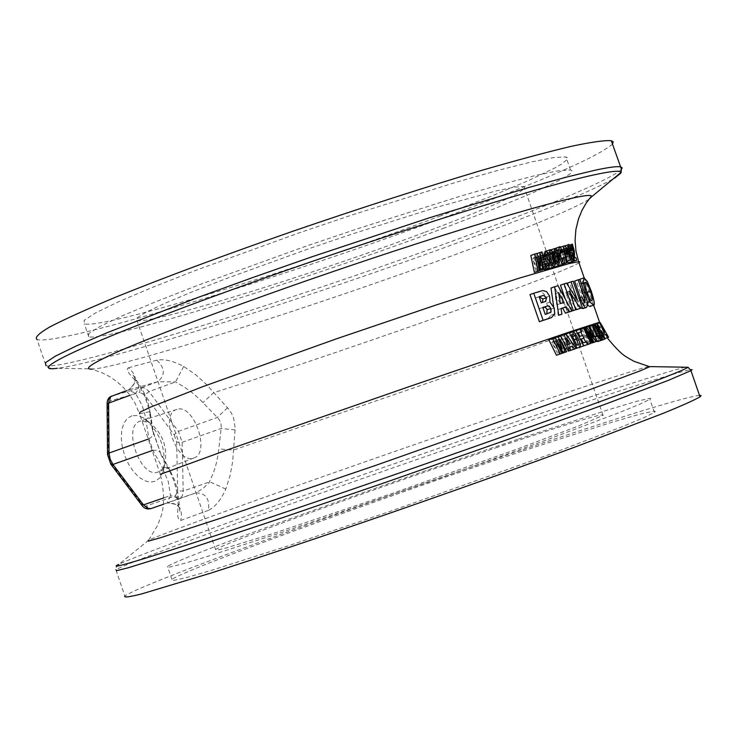 <?xml version="1.0" encoding="UTF-8"?>
<svg xmlns="http://www.w3.org/2000/svg" width="738" height="738" viewBox="0 0 738 738"><rect width="100%" height="100%" fill="white"/><g stroke="black" fill="none" stroke-linecap="round" stroke-linejoin="round"><path stroke-width="0.55" stroke-dasharray="3.69 2.77" d="M574.081 260.948L570.926 262.082L569.93 257.193L569.994 252.627M569.856 251.289L568.906 248.153L568.998 251.593M568.786 251.584L567.974 247.138L568.611 245.468L570.326 250.191L570.944 259.149L572.273 258.853L573.122 261.584M572.679 261.686L570.926 262.082M575.908 257.544L572.273 258.853M574.57 257.839L570.944 259.149M574.339 251.095L570.668 252.424M540.899 255.662L537.144 257.027L538.971 270.994M540.29 270.523L537.144 257.027M536.627 256.972L532.845 258.346L536.009 271.888M537.365 271.399L532.845 258.346M542.061 251.935L538.27 253.309L541.83 270.145M537.07 253.577L538.27 253.309M540.723 266.04L537.024 267.377L536.056 253.955M537.033 253.392L533.214 254.776L537.024 267.377M530.816 255.477L533.214 254.776M553.103 264.047L549.478 265.357L549.865 263.761L548.02 255.283L546.987 254.084L546.424 255.735L548.279 264.213L549.478 265.357L553.131 264.038M551.959 263.005L549.865 263.761M550.124 254.527L548.02 255.283M549.423 268.097L547.688 266.058L545.834 260.422L545.161 254.398L546.268 251.224M546.655 251.031L548.768 253.392L550.142 259.195L551.295 265.025L550.53 268.143M550.124 254.398L546.424 255.735M551.913 262.903L548.279 264.213M547.799 258.863L544.127 260.191L546.019 263.973L545.391 269.656M543.758 269.453L541.314 265.219L542.651 264.831L543.592 266.861L544.533 267.221L544.598 264.029M544.137 264.195L541.314 265.219M546.314 263.503L542.651 264.831M547.245 265.542L543.592 266.861M543.565 261.805L542.541 262.174L542.079 259.979L543.002 259.047M543.694 262.368L542.541 262.174M543.113 259.601L542.079 259.979M543.076 257.783L541.729 255.154L545.373 253.835M548.066 257.128L544.376 258.466L544.127 260.191M546.876 251.824L543.122 253.18L544.376 258.466M542.79 257.793L540.031 258.789L539.893 258.069L541.397 252.516L543.122 253.18M542.799 257.876L540.031 258.789M545.41 253.817L541.674 255.173L541.286 258.429M557.78 262.71L554.173 264.019L554.496 262.451L552.661 254.001L551.729 252.765L551.203 254.407L553.048 262.857L554.173 264.019L557.817 262.7M556.71 261.649L554.496 262.451M554.884 253.199L552.661 254.001M554.275 266.769L552.541 264.665L550.714 259.029L550.013 253.042L551.221 249.785M551.36 249.739L553.325 252.138L554.672 257.94L555.843 263.743L555.216 266.796M554.875 253.069L551.203 254.407M556.664 261.547L553.048 262.857M561.074 246.916L559.33 247.544L561.553 246.99L563.601 252.101L563.537 257.756L562.181 258.106L563.841 263.872L562.854 264.139L561.221 258.466M565.797 256.796L562.181 258.106M562.651 254.988L562.688 252.11L561.766 249.961L560.677 250.237L561.544 255.274L566.286 253.669L562.67 254.979M565.031 253.208L562.863 253.992M565.17 253.955L561.544 255.274M564.358 248.9L560.677 250.237M560.114 253.245L559.33 247.544M564.312 263.614L562.854 264.139M559.616 253.328L558.38 253.771L556.701 250.975L556.369 257.258L559.201 262.599L559.496 259.084L560.502 258.817L561.092 263.614L560.188 265.376M559.625 253.42L558.38 253.771M560.742 258.632L559.496 259.084M564.109 257.516L560.502 258.817M556.378 248.014L559.367 253.512M559.1 265.311L555.244 257.461L554.819 251.077L555.723 248.448M572.891 261.335L570.022 262.368L569.312 260.431L568.952 263.069M572.863 261.4L570.022 262.368M572.909 259.13L569.312 260.431M567.153 261.704L564.173 252.055L564.238 247.82L565.29 245.809L566.627 247.119L567.697 251.086L566.996 251.252L565.585 248.706L565.456 254.748L568.186 260.44L568.131 256.437L567.245 256.649L566.627 253.844L568.14 253.494L570.474 262.258M568.703 250.726L567.697 251.086M571.793 252.175L568.14 253.494M568.998 252.986L566.627 253.844M569.69 255.763L567.245 256.649M569.718 255.865L568.131 256.437M568.694 250.634L566.996 251.252M588.73 199.481C572.762 209.278 529.192 227.322 458.012 253.595C324.711 302.921 132.932 364.36 94.648 368.926L91.798 369.203L101.493 372.505L109.159 376.362L116.586 381.38L122.563 386.601L129.584 394.646L135.303 403.778L139.528 413.741L149.39 411.786L147.517 404.037L143.928 394.415L140.469 387.828L134.906 379.969C128.052 373.17 125.894 369.101 128.421 367.782C137.554 375.679 137.563 383.068 128.458 389.959L135.469 393.308L142.111 405.328L145.128 415.402L148.975 438.824L152.904 450.3L157.932 450.411L160.441 452.698L152.646 430.891L149.39 411.786L150.321 413.215L149.713 416.601L145.903 419.719M128.421 367.782L156.825 360.153C164.288 358.797 173.255 360.9 183.725 366.463L195.644 374.673L206.271 384.24L228.596 409.055L231.492 413.289L233.623 418.059L235.173 428.206L232.71 461.222L230.173 475.254L225.81 489.054C220.976 499.912 215.164 507.015 208.365 510.355C209.943 498.851 205.773 493.03 195.874 492.892L202.719 488.667L208.919 482.901L213.568 472.532L216.4 463.067L218.282 453.593L221.289 426.795L220.773 422.459L218.522 418.714L199.592 399.147L192.267 392.754L184.196 386.98L175.515 381.924L157.729 381.731L128.458 389.959L112.296 395.872L141.761 387.561L145.404 388.16L149.076 391.555L178.384 431.324L182.148 442.283L183.199 491.028L182.351 495.862L179.795 498.427L150.939 508.602L148.329 508.27L146.484 505.936L175.395 495.816L177.203 498.113L179.435 498.528L195.874 492.892L167.222 502.993L170.533 495.539L163.947 497.818M601.276 334.582L597.586 335.855L599.69 337.986L599.247 335.855L596.553 333.539L593.961 329.941L592.983 324.978M595.963 329.406L598.343 328.576L595.963 329.406L594.265 327.192L594.487 329.379L597.854 332.368L599.607 335.209L601.138 340.421M593.334 324.637L596.553 329.213M600.077 334.987L597.586 335.855M601.055 340.449L596.894 336.094M566.563 338.013L562.863 339.305L564.773 345.67L566.673 345.015L562.863 339.305M570.409 343.714L566.673 345.015M568.518 344.36L564.773 345.67M560.64 335.753L562.264 335.209L572.301 349.803M565.373 352.192L560.493 335.808M565.954 333.917L562.264 335.209M570.788 350.319L568.463 347.506L569.496 347.146L565.705 348.447L566.996 351.629M568.463 347.506L565.705 348.447M560.142 339.277L556.397 340.578L561.397 353.567M562.836 353.068L556.397 340.578M555.539 340.901L551.766 342.22L558.205 354.664M559.699 354.148L551.766 342.22M560.622 335.707L556.904 337.008L564.478 352.496M555.188 337.58L556.904 337.008M562.255 348.982L558.426 350.319L554.496 337.82M555.179 337.543L551.415 338.862L558.426 350.319M548.823 339.738L551.415 338.862M574.385 345.984L573.103 340.2L571.277 336.998L569.754 335.79L568.177 336.325L573.103 346.426L578.14 344.683L574.385 345.984M565.972 333.963L569.016 332.949L571.166 334.259L574.339 339.489L576.682 345.55L576.424 348.373M573.223 349.48L565.695 334.056M569.754 335.79L568.177 336.325M576.858 345.126L573.103 346.426M580.409 329.139L580.99 328.964L588.426 344.24M587.328 344.618L585.778 342.063M583.675 338.179L582.411 335.541M580.889 331.999L579.884 329.323M589.376 343.908L581.941 328.65L584.607 327.718L580.99 328.964M582.725 335.43L579.081 336.703L580.354 339.342L577.476 340.319L579.579 344.203L582.817 343.096L584.358 345.642M579.856 336.399L579.081 336.703M581.166 339.056L580.354 339.342M581.157 339.037L577.476 340.319M583.306 342.912L579.579 344.203M586.535 341.805L582.817 343.096M578.315 332.856L574.681 334.13L576.203 337.672M578.334 332.893L574.681 334.13M580.391 329.093L576.765 330.356L577.799 333.078M572.919 331.63L576.765 330.356M579.837 347.201L572.356 331.832M595.188 324.231L591.562 325.495L597.955 339.683L597.688 341.611M596.728 341.371L593.269 337.321L588.435 326.51L589.293 326.233L594.145 337.072L596.092 338.982L595.649 336.565L590.797 325.744L591.562 325.495M589.542 326.122L588.435 326.51M592.9 324.969L589.293 326.233M592.909 325.006L590.797 325.744M586.581 327.045L582.974 328.299L589.653 338.225L584.957 327.654L585.917 327.331L593.334 342.543M581.941 328.65L582.974 328.299M593.324 336.952L589.653 338.225M586.599 327.072L584.957 327.654M589.524 326.076L585.917 327.331M588.472 331.759L584.856 333.013L590.418 343.548M592.383 342.875L584.856 333.013M604.809 338.604L604.321 338.77L602.374 335.919L601.415 336.242L603.001 339.222L602.393 339.434L596 324.074L596.618 323.881L604.809 338.604L604.321 338.77M601.415 336.242L602.374 335.919M602.393 339.434L603.001 339.222M604.57 332.137L600.852 333.428L597.752 327.672L600.188 333.65L600.852 333.428M603.896 332.358L600.188 333.65M600.271 322.607L596.618 323.881M597.614 323.512L596 324.074M601.415 326.399L597.752 327.672M208.365 510.355L180.773 520.438C177.886 520.641 177.009 515.844 178.153 506.047L177.286 493.722L174.067 481.241L169.823 471.351L160.552 453.935M648.554 366.472C633.859 370.282 588.454 385.125 512.356 410.992C370.808 459.064 168.956 530.576 148.67 540.207L157.637 525.308L161.225 515.659C164.629 505.429 164.325 491.646 160.303 474.313L169.823 471.351L169.546 469.34L167.231 467.606L162.332 467.624L168.273 481.619L170.533 495.539C176.382 496.822 179.242 499.497 179.122 503.556L179.795 511.268C180.515 506.277 176.317 503.519 167.203 503.002C178.587 502.67 183.107 508.482 180.773 520.438M582.024 297.017L578.426 298.29L581.406 304.038L581.369 300.726L580.271 297.534M579.847 279.37L576.24 280.652L583.241 300.892L584.238 305.606L583.066 308.558M574.588 281.095L576.24 280.652M578.989 297.986L578.426 298.29M581.138 308.115L576.516 298.862M558.583 292.589L554.939 293.89L556.766 304.868L560.382 303.724L554.939 293.89M564.016 302.432L560.382 303.724M560.419 303.567L556.766 304.868M555.022 316.537L553.675 306.704M558.02 285.698L554.386 286.99L568.177 312.294M551.009 288.023L554.386 286.99M561.055 308.484L557.393 309.785L558.232 315.495M561.074 308.604L557.393 309.785M569.339 291.141L565.732 292.423L572.171 311.021M574.561 306.224L565.732 292.423M569.671 311.768L565.151 298.706M573.177 281.206L569.588 282.497L578.74 308.964M567.467 283.106L569.588 282.497M577.356 300.015L573.749 301.288L568.537 286.196M566.535 283.143L562.928 284.425L573.749 301.288M560.465 285.163L562.928 284.425M541.268 302.838L542.476 302.451M539.146 296.713L535.391 298.06L537.504 304.176M539.192 296.851L535.391 298.06M545.281 314.453L546.766 313.964M542.854 307.442L539.091 308.779L541.517 315.781M542.891 307.552L539.091 308.779M529.985 294.591L539.607 291.842L542.199 292.534L544.635 294.757L545.908 297.359L546.277 303.401L550.511 309.342L551.055 315.126L547.9 318.853M549.985 302.082L546.277 303.401M584.053 277.839L580.409 279.139L583.647 282.765L587.522 292.303C590.704 302.257 591.507 306.98 589.93 306.482M587.817 305.412L581.968 293.65L579.505 283.964L579.884 279.481M588.287 301.86L588.315 301.851C589.265 302.193 588.703 299.065 586.618 292.488C583.952 285.486 582.402 282.599 581.968 283.853L581.922 283.862C580.88 283.678 581.341 286.787 583.306 293.189C585.824 299.739 587.485 302.626 588.287 301.86L591.931 300.569M581.221 283.346L579.505 283.964M131.899 415.78L127.351 418.409L123.91 423.188L121.816 429.802L121.226 437.782L122.204 446.555L124.667 455.494L128.449 463.953L133.274 471.305L138.79 477.034L144.593 480.733L150.257 482.154L155.404 481.213L159.657 477.984L162.738 472.726C167.249 450.457 160.736 432.108 143.2 417.671L137.342 415.503L131.899 415.78M152.646 430.891L153.559 432.985L153.107 435.014L150.967 437.505L148.227 439.092M134.906 379.969L137.139 381.325C139.879 384.59 139.325 388.585 135.469 393.308L130.054 395.291M156.825 360.153C165.072 368.124 165.377 375.319 157.729 381.731L141.419 387.718L139.805 389.839L139.916 392.395L110.442 400.78L110.451 397.782L112.028 395.965M183.725 366.463L175.515 381.924L149.076 391.555L144.796 395.042L139.916 392.395M578.998 262.839C568.647 268.835 529.764 283.973 462.348 308.244C383.871 336.463 281.944 371.113 213.679 392.699L202.941 402.551M227.498 407.8L217.212 417.505L178.384 431.324L174.159 434.802L144.796 395.042M235.081 429.857L221.003 428.538L182.148 442.283L176.668 442.108L174.159 434.802M597.356 323.382L481.748 364.443L233.383 450.069L218.854 448.898M225.81 489.054L209.804 481.84L183.199 491.028L177.673 490.881L176.668 442.108M178.153 506.047L179.122 503.556L179.048 501.139L177.258 488.962L174.186 479.266L169.722 469.765M176.963 409.415L176.788 409.47C158.947 413.917 177.332 465.706 193.983 457.911C210.939 452.662 193.568 403.188 176.963 409.415M140.718 420.974L140.534 421.029C121.447 425.808 140.727 480.124 158.559 471.794L162.074 469.322L164.602 465.097C168.079 447.846 163.033 433.612 149.445 422.413L140.718 420.974M699.486 395.319C683.093 397.745 630.077 413.889 540.428 443.741C375.762 498.454 140.737 583.942 124.87 596.009L115.894 569.782C132.416 559.653 367.828 475.383 532.227 420.005C621.774 389.793 674.56 373.004 690.593 369.627M612.448 144.085C599.302 155.81 548.565 178.292 460.226 211.511C298.078 272.765 59.335 346.371 37.038 339.545L45.996 365.697C47.905 368.05 51.669 368.917 57.287 368.29C103.707 362.967 318.825 294.425 468.473 238.78C544.21 210.708 592.965 190.459 614.754 178.042M440.531 215.893C303.419 267.765 102.056 329.72 84.326 323.788L84.224 320.292L95.46 312.977L118.062 302.008L151.355 287.811L193.937 271.021L297.967 233.273L353.668 214.417L456.979 181.982L499.063 170.081L531.987 161.816L554.496 157.443L566.018 156.982L567.568 157.923L567.218 159.491L561.009 164.436L555.271 167.738L528.491 180.598L489.294 197.018L440.531 215.893M444.654 227.839C307.432 279.425 106.226 341.888 88.763 336.749L88.745 333.493L100.064 326.399L122.739 315.643L156.096 301.611L198.725 284.96L302.801 247.322L358.502 228.439L461.739 195.773L503.768 183.697L536.618 175.229L559.053 170.626L570.502 169.943L572.015 170.773L571.636 172.249L569.395 174.343L559.598 180.238L532.725 192.858L493.473 209.085L444.654 227.839M423.889 232.636C312.783 274.462 150.229 324.831 136.991 320.532L136.991 317.884L146.207 312.137L164.565 303.447L191.437 292.165L225.662 278.798L308.927 248.697L353.456 233.605L436.167 207.415L496.508 190.838L514.681 187.101L523.952 186.539C528.408 190.487 495.05 205.856 423.889 232.636M497.919 447.136C385.199 484.801 225.007 542.688 215.579 549.57L216.723 550.262L227.055 547.725L274.222 533.15L393.096 493.122L519.312 448.28L577.872 426.241L603.094 415.383C605.16 412.431 570.096 423.012 497.919 447.136M517.661 439.322C378.502 485.853 180.155 557.476 167.498 566.424L168.891 567.273L181.594 564.164L205.561 557.052L283.549 531.83L444.091 476.73L546.138 440.125L618.795 412.773L639.874 404.175L649.91 399.369L650.833 398.492L649.874 398.28L636.156 401.472L607.808 409.941L517.661 439.322M521.803 451.296C382.524 497.541 184.343 569.681 171.954 579.422L173.43 580.511L186.216 577.633L210.247 570.732L288.346 545.816L393.326 510.244L550.917 453.971L623.444 426.232L644.458 417.404L654.412 412.367L655.298 411.389L654.302 411.075L640.492 414L612.051 422.228L521.803 451.296M572.559 249.601L569.754 250.616M572.079 253.586L570.013 254.333M572.596 246.815L568.924 248.153L572.614 246.815M570.502 246.215L567.974 247.138M574.016 248.854L570.326 250.191M572.697 256.197L569.93 257.193M550.659 252.756L547.024 254.075M547.596 253.512L545.161 254.398M552.476 252.045L548.768 253.392M550.76 258.734L547.098 260.053M550.124 265.182L547.688 266.058M554.911 263.715L551.295 265.025M549.662 262.654L546.019 263.973M545.336 268.337L543.288 269.075M548.159 265.911L544.515 267.221M546.341 263.641L544.662 264.25M544.912 256.381L542.984 257.073M547.9 255.044L544.192 256.381M542.67 257.055L539.893 258.069M544.912 254.499L541.175 255.855M555.354 251.455L551.729 252.765M552.504 252.138L550.013 253.042M557.015 250.8L553.325 252.138M555.52 257.387L551.886 258.706M554.921 263.807L552.541 264.665M559.45 262.433L555.843 263.743M567.254 250.772L563.601 252.101M565.271 245.634L561.553 246.99M564.367 249.02L561.766 249.961M564.708 251.372L562.688 252.11M560.336 249.656L556.747 250.966M559.994 255.938L556.369 257.258M556.867 250.33L554.819 251.077M558.251 256.372L555.244 257.461M564.681 262.322L561.092 263.614M567.614 254.176L564.681 255.237M570.336 245.772L566.627 247.119M569.09 253.429L565.456 254.748M569.238 247.378L565.622 248.697M597.033 328.871L593.961 329.941M597.881 325.938L594.265 327.192L597.881 325.928M598.121 328.115L594.487 329.379M599.274 329.637L595.621 330.901M600.28 330.061L596.618 331.334M601.525 331.094L597.854 332.368M603.306 333.917L599.607 335.209M598.869 332.737L596.553 333.539M599.238 333.447L597.715 333.973M601.571 335.052L599.247 335.855M599.699 337.986L603.426 336.694L599.69 337.986M574.007 339.886L573.103 340.2M572.485 336.574L571.277 336.998M572.67 331.666L569.016 332.949M574.819 332.986L571.166 334.259M578.011 338.207L574.339 339.489M580.428 344.249L576.682 345.55M601.682 338.382L597.955 339.683M600.188 335.19L596.507 336.473M594.45 336.906L593.269 337.321M594.145 337.072L595.649 336.565M599.791 337.7L596.092 338.982L599.8 337.7M582.614 298.724L579.016 299.997M584.976 302.774L581.369 304.047M583.112 300.108L581.369 300.726M586.858 299.619L583.241 300.892M579.874 300.56L577.402 301.427M587.845 304.333L584.238 305.606M545.437 301.501L541.71 302.829M549.856 312.958L546.129 314.277M541.517 290.79L537.79 292.128M549.598 296.039L545.908 297.359M554.201 308.032L550.511 309.342M554.755 313.816L551.055 315.126M591.203 290.993L587.522 292.303M587.651 302.58L586.175 303.106M584.478 292.755L581.968 293.65M587.079 292.331L586.618 292.488M586.931 291.907L583.306 293.189M587.31 281.455L583.647 282.765M585.52 282.58L581.968 283.853M141.548 504.884L141.512 503.454L146.484 505.936M175.395 495.816L177.673 490.881M110.442 400.78L107.969 405.605L107.102 404.359M107.969 405.605L108.412 455.484L107.527 454.267M108.412 455.484L111.014 464.479M111.014 463.077L141.512 503.454M152.157 450.567L152.904 450.3L162.332 467.624M163.513 504.266L167.222 502.993L163.513 504.266M685.242 367.201C666.303 371.878 614.57 388.502 530.05 417.062C371.029 470.743 144.602 551.507 118.781 564.385L116.373 566.692L115.894 569.782M621.442 169.574C608.398 180.247 557.384 202.12 468.409 235.191C306.002 295.781 67.638 370.596 45.996 365.697M546.987 254.084L550.696 252.737M548.177 265.901L544.533 267.221M546.277 260.818L542.596 262.147M545.945 258.586L542.255 259.924M551.692 252.783L555.382 251.437M560.391 249.638L556.701 250.975M569.275 247.368L565.585 248.706M599.736 322.774L607.217 337.764M585.003 302.764L581.406 304.038M541.812 302.792L545.548 301.464M546.194 314.259L549.93 312.94M588.315 301.851L591.959 300.56M581.922 283.862L585.566 282.562M593.647 305.154L584.182 277.82M160.303 474.313L139.528 413.741M126.41 390.697L128.292 390.015C135.312 384.184 136.881 379.221 132.997 375.125L141.179 387.247L144.574 393.723L148.061 403.114L150.321 413.215M153.347 432.025L160.432 452.698L169.712 469.792M150.303 413.197L153.338 432.007M176.788 409.47L140.534 421.029M193.983 457.911L158.559 471.794M149.445 422.413L143.2 417.671M164.602 465.097L162.738 472.726M148.67 540.207L118.781 564.385M94.648 368.926L57.287 368.29M570.502 169.943L566.018 156.982M88.763 336.749L84.326 323.788M603.094 415.383L523.952 186.539M215.579 549.57L136.991 320.532M654.412 412.367L649.91 399.369M171.954 579.422L167.498 566.424"/><path stroke-width="1.11" d="M574.339 251.095L572.356 244.112L571.692 245.791L572.024 250.413L572.67 250.265L572.614 246.815L573.435 249.278L573.546 255.883L574.533 260.782L576.747 260.283L575.908 257.544L574.57 257.839L574.339 251.095M569.994 252.627L569.856 251.289M572.67 250.265L568.786 251.64M572.024 250.413L568.786 251.584M576.747 260.283L572.679 261.686M545.493 268.826L542.061 251.935L539.856 252.571L540.723 266.04L537.033 253.392L534.653 254.084L538.076 271.049L539.699 270.551L536.627 256.972L541.083 270.136L542.651 269.674L540.899 255.662L543.98 269.269L545.493 268.826L540.29 270.523M543.98 269.269L540.308 270.597M542.651 269.674L537.365 271.399M541.083 270.136L537.402 271.473M539.699 270.551L534.367 272.387L530.816 255.477L534.653 254.084M539.856 252.571L537.07 253.577M538.076 271.049L534.367 272.387M554.911 263.715L552.476 252.045L550.41 249.665L548.878 253.051L549.496 259.093L551.323 264.748L554.072 266.87L554.911 263.715M550.124 254.398L550.696 252.737L551.71 253.946L553.491 262.451L553.103 264.047L551.913 262.903L550.124 254.398M553.491 262.451L551.959 263.005M551.71 253.946L550.124 254.527M546.268 251.224L550.225 249.739M550.53 268.143L549.423 268.097M545.373 253.835L546.692 255.735L545.769 258.641L546.212 260.846L548.316 262.931L548.159 265.911L547.245 265.542L546.314 263.503L544.985 263.89L546.941 267.756L548.943 268.383L549.662 262.654L547.799 258.863L547.9 255.044L546.876 251.824L545.17 251.151L543.749 257.442L542.79 257.793M545.391 269.656L543.758 269.453M544.985 263.89L544.137 264.195M546.212 260.846L543.565 261.805M544.598 264.029L543.694 262.368M545.769 258.641L543.113 259.601M543.002 259.047L543.076 257.783M543.749 257.442L542.799 257.876M544.995 257.082L545.419 253.807M559.45 262.433L557.015 250.8L555.096 248.383L553.721 251.704L554.358 257.71L556.157 263.365L558.675 265.551L559.45 262.433M554.875 253.069L555.382 251.437L556.341 252.673L558.112 261.141L557.817 262.7L556.664 261.547L554.875 253.069M558.112 261.141L556.71 261.649M556.341 252.673L554.884 253.199M551.221 249.785L554.93 248.448M555.216 266.796L554.275 266.769M563.057 246.197L566.452 262.848L567.439 262.58L565.797 256.796L567.144 256.446L567.254 250.772L565.271 245.634L561.074 246.916M567.439 262.58L564.229 263.743M566.507 252.673L566.295 253.669L565.17 253.955L564.358 248.9L565.446 248.632L566.341 250.782L566.507 252.673L565.031 253.208M561.221 258.466L560.114 253.245M566.452 262.848L564.312 263.614M564.681 262.322L564.109 257.516L563.103 257.783L562.836 261.28L559.994 255.938L560.391 249.638L562.033 252.451L563.02 252.193L560.105 246.658L558.518 249.73L559.45 258.448L562.264 263.706L563.694 264.121L564.681 262.322M562.033 252.451L559.616 253.328M563.02 252.193L559.625 253.42M563.103 257.783L560.742 258.632M555.723 248.448L559.911 246.732M560.188 265.376L559.1 265.311M574.081 260.957L571.793 252.175L570.262 252.525L570.871 255.339L571.756 255.127L571.784 259.139L569.09 253.429L569.275 247.368L570.659 249.924L571.36 249.758L570.336 245.772L568.952 244.481C567.753 244.075 567.54 247.23 568.315 253.918L570.465 259.951L572.504 261.796L572.909 259.13L574.081 260.957L572.863 261.4M573.629 261.067L572.891 261.335M568.952 263.069L567.153 261.704M571.36 249.758L568.703 250.726M570.262 252.525L568.998 252.986M570.871 255.339L569.69 255.763M571.756 255.127L569.718 255.865M570.659 249.924L568.694 250.634M91.798 369.203C83.053 369.221 92.001 363.281 118.633 351.38C158.319 334.286 230.68 307.073 312.423 278.669C460.042 227.507 590.511 189.592 591.442 196.188L591.516 196.862L588.73 199.481M601.138 340.421L604.902 339.12L603.306 333.917L601.525 331.094L598.121 328.115L597.881 325.928L599.607 328.133L600.206 327.94L596.95 323.373L597.595 328.668L600.215 332.266L602.955 334.572L603.426 336.694L601.276 334.582L600.575 334.812L604.902 339.12L601.055 340.449M592.983 324.978L596.931 323.382L593.324 324.646M600.206 327.94L599.607 328.133M600.575 334.812L600.077 334.987M574.598 349L576.101 348.484L565.954 333.917L564.183 334.517L569.219 350.854L570.834 350.301L569.496 347.137L572.236 346.196L574.598 349L570.788 350.319L576.101 348.484M570.409 343.714L568.518 344.36L566.563 338.013L570.409 343.714M569.219 350.854L570.834 350.301M564.183 334.517L560.64 335.753M572.236 346.196L569.496 347.146M566.701 351.731L562.836 353.068L566.701 351.731L560.142 339.277L565.271 352.22L559.699 354.148L565.271 352.22M568.334 351.168L560.622 335.707L558.232 336.519L562.255 348.982L555.179 337.543L552.596 338.419L560.354 353.917L562.107 353.317L555.539 340.901L563.592 352.801M562.107 353.317L556.443 355.273L548.823 339.738L552.596 338.419M560.354 353.917L556.443 355.273M558.232 336.519L555.188 337.58M580.428 344.249L578.011 338.207L574.819 332.986L572.67 331.666L569.367 332.773L577.024 348.161L580.206 347.063L580.428 344.249M571.849 335.043L573.408 334.517L574.93 335.725L576.784 338.917L578.14 344.683L576.858 345.126L571.849 335.043L573.408 334.517M569.367 332.773L565.972 333.963M577.024 348.161L576.424 348.373M591.073 343.318L587.328 344.618L591.073 343.318L583.49 328.069L580.409 329.139M585.778 342.063L583.675 338.179M582.411 335.541L580.889 331.999M592.171 342.939L584.597 327.7L583.49 328.069M583.61 345.891L588.112 344.342L586.535 341.805L583.306 342.912L581.157 339.037L584.016 338.059L582.725 335.43L579.856 336.399L578.315 332.856L581.424 331.814L580.391 329.093L575.991 330.559L583.61 345.891L579.837 347.201L588.112 344.342M584.016 338.059L581.166 339.056M581.424 331.814L578.334 332.893M575.991 330.559L572.919 331.63M594.404 324.48L599.33 335.292L599.8 337.7L597.826 335.799L592.9 324.969L592.042 325.246L596.95 336.039L601.442 340.31L601.682 338.382L595.188 324.231L592.909 325.006M597.688 341.611L601.442 340.31L596.728 341.371M592.042 325.246L589.542 326.122M596.12 341.574L597.079 341.251L589.524 326.076L588.555 326.39L593.324 336.952L586.581 327.045L585.548 327.386L593.112 342.616L594.164 342.257L588.472 331.759L596.12 341.574L592.383 342.875L597.079 341.251M585.548 327.386L584.607 327.718M588.555 326.39L586.599 327.072M593.112 342.616L594.164 342.257M608.112 337.451L605.28 338.438L608.112 337.451L606.119 334.618L605.151 334.96L606.119 334.618M608.619 337.284L600.271 322.607L599.653 322.801L605.151 334.951M606.774 337.912L606.166 338.124M604.57 332.137L603.896 332.358L601.415 326.399L604.57 332.137M599.653 322.801L597.614 323.512M148.237 540.41L148.375 541.157L160.58 537.698L220.533 518.251L376.601 465.06L585.889 391.131L640.141 370.863L649.763 366.74L648.554 366.472M586.858 299.619L579.847 279.37L578.186 279.813L584.976 299.444L584.976 302.774L582.024 297.017L580.114 297.589L581 300.154C583.592 306.196 585.437 308.595 586.525 307.331L587.845 304.333L586.858 299.619M578.186 279.813L574.588 281.095L580.271 297.534M580.114 297.589L578.989 297.986M583.066 308.558L581.138 308.115M571.802 311.012L558.02 285.698L554.653 286.722L558.703 315.237L561.904 314.204L561.055 308.484L566.277 306.824L569.081 311.888L571.802 311.012L565.446 313.17L562.642 308.106L561.074 308.604M560.419 303.567L558.583 292.589L564.016 302.432L560.419 303.567M558.703 315.237L561.904 314.204M554.653 286.722L551.009 288.023L553.675 306.704M566.277 306.824L562.642 308.106M569.081 311.888L565.446 313.17M582.337 307.691L573.177 281.206L571.064 281.815L577.356 300.015L566.535 283.143L564.081 283.872L573.306 310.541L575.778 309.748L569.339 291.141L580.271 308.336L582.337 307.691L576.664 309.609L574.561 306.224M580.271 308.336L576.664 309.609M575.778 309.748L569.671 311.768M573.306 310.541L569.681 311.814M564.081 283.872L560.465 285.163L565.151 298.706M571.064 281.815L567.467 283.106L568.537 286.196M554.201 308.032L549.985 302.082L549.598 296.039L546.563 291.621L542.707 290.541L533.768 293.235L543.131 320.329L551.489 317.589L554.755 313.816L554.201 308.032M542.854 307.442L547.688 305.901L549.321 306.15L550.945 308.862L551.028 312.036L545.281 314.453L542.854 307.442M539.146 296.713L543.426 295.366L546.6 297.645L545.548 301.464L541.268 302.838L539.146 296.713M542.476 302.451L542.882 298.964L539.192 296.851M546.766 313.964L547.089 309.748L546.581 308.585L545.041 307.22L542.891 307.552M533.768 293.235L529.985 294.591L539.34 321.667L543.131 320.329M547.9 318.853L539.34 321.667M583.121 282.672L585.575 292.368L589.8 301.824L593.527 305.209C595.142 305.55 594.367 300.818 591.203 290.993L587.31 281.455L584.053 277.839L583.121 282.672L581.221 283.346M589.93 306.482L587.817 305.412M590.28 291.196C592.236 297.054 592.798 300.181 591.959 300.56L591.931 300.569C591.11 301.325 589.441 298.438 586.931 291.907C584.966 285.514 584.514 282.396 585.566 282.562L585.612 282.553C586.406 281.944 587.965 284.831 590.28 291.196L587.079 292.331M579.884 279.481L580.409 279.139M124.87 596.009C123.523 597.743 129.122 597.051 141.659 593.924L211.16 573.002C261.28 556.913 320.486 537.098 388.76 513.547C457.514 489.645 520.336 467.209 577.236 446.232L663.416 413.252C682.419 405.457 694.615 399.987 700.021 396.85L701.091 395.614L699.486 395.319M37.038 339.545C34.446 337.635 38.81 333.373 50.129 326.759C65.553 318.825 87.656 308.853 116.429 296.861C165.211 277.147 223.632 255.403 291.704 231.64C360.43 208.042 423.824 187.6 481.886 170.312C517.347 160.063 547.061 152.083 571.028 146.382C591.203 142.083 604.625 140.192 611.276 140.7L613.204 141.945L612.448 144.085M573.435 249.278L572.559 249.601M573.657 253.014L572.079 253.586M571.692 245.791L570.502 246.215M572.254 244.149L569.948 244.979L572.301 244.121M573.546 255.883L572.697 256.197M548.878 253.051L547.596 253.512M551.323 264.748L550.124 265.182M553.998 266.888L550.373 268.198M548.841 268.411L545.197 269.73M546.941 267.756L545.336 268.337M548.316 262.931L546.341 263.641M546.692 255.735L544.912 256.381M543.611 256.713L542.67 257.055M553.721 251.704L552.504 252.138M556.157 263.365L554.921 263.807M558.675 265.551L555.077 266.852M565.446 248.632L564.367 249.02M566.341 250.782L564.708 251.372M558.518 249.73L556.867 250.33M558.869 256.151L558.251 256.372M563.592 264.149L559.994 265.449M572.448 261.815L568.85 263.106M570.465 259.951L566.996 261.206M568.315 253.918L567.614 254.176M568.878 244.509L565.659 245.68M139.528 413.741L139.989 412.136L150.838 406.989L202.793 386.629L336.842 338.687L436.379 304.914L518.962 278.235L568.611 263.715L578.61 261.695L579.8 261.925L578.998 262.839M597.595 328.668L597.033 328.871M600.215 332.266L598.869 332.737M601.396 332.69L599.238 333.447M602.955 334.572L601.571 335.052M576.784 338.917L574.007 339.886M574.93 335.725L572.485 336.574M596.95 336.039L594.45 336.906M599.33 335.292L597.835 335.808M597.356 323.382L599.542 322.211L570.151 331.731L409.867 386.389L224.822 450.77L160.303 474.313M584.976 299.444L583.112 300.108M581 300.154L579.874 300.56M586.525 307.331L582.919 308.604M546.6 297.645L542.882 298.964M543.426 295.366L539.69 296.694M550.806 308.429L547.089 309.748M547.439 305.966L543.712 307.294M551.341 317.635L547.614 318.954M593.472 305.228L589.828 306.51M589.8 301.824L587.651 302.58M585.575 292.368L584.478 292.755M141.548 504.884C143.809 508.334 146.927 509.571 150.921 508.611L147.784 508.445L143.486 504.884L141.364 504.644L111.014 464.479M107.527 454.267L107.102 404.682L108.597 403.114L109.252 399.009L111.161 396.407L126.41 390.697M163.947 497.818L143.486 504.884L112.951 464.451L110.848 464.248L107.536 454.58L109.04 453.049L108.597 403.114L130.054 395.291M152.157 450.567L112.951 464.451L110.119 459.027L109.04 453.049L148.227 439.092M150.939 508.602L163.513 504.266L150.921 508.611M115.894 569.782L116.632 570.659L128.015 567.836L182.683 550.88L274.444 520.438L388.991 481.194L505.844 440.143L604.136 404.636L668.517 380.291L690.943 370.651L692.106 369.673L690.593 369.627M118.781 564.385C99.916 573.408 183.439 547.135 321.74 499.792C459.756 452.569 613.546 397.542 664.772 377.33C678.914 371.767 686.681 368.41 688.065 367.256L685.242 367.201M57.287 368.29C22.223 372.994 93.191 339.877 233.171 289.278C372.782 238.734 538.629 186.557 594.625 174.749C613.518 170.699 622.235 170.174 620.778 173.162L614.754 178.042M45.996 365.697L45.415 362.709L55.479 356.094L76.374 345.928L107.776 332.441L197.849 297.497L252.996 277.451L311.75 256.87L429.129 217.876L529.017 187.415L567.181 176.936L595.714 170.072C608.684 167.323 616.885 166.234 620.326 166.816L622.152 167.766L621.442 169.574M550.317 249.702L546.563 251.068M554.072 266.87L550.456 268.171M548.943 268.383L545.299 269.693M555.013 248.411L551.277 249.767M558.749 265.523L555.142 266.824M560.004 246.695L556.277 248.051M563.694 264.121L560.096 265.412M572.504 261.796L568.897 263.088M568.952 244.481L565.649 245.68M591.442 196.188L586.433 202.682L581.987 210.33L578.518 218.789L575.88 229.619L575.077 240.385L575.991 251.169L578.61 261.695L584.182 277.82M593.647 305.154L599.736 322.774M607.217 337.764C622.392 356.555 626.876 356.786 627.937 357.93L634.154 361.38L649.763 366.74M586.599 307.312L582.992 308.585M551.489 317.589L547.753 318.908M593.527 305.209L589.874 306.491M583.952 277.866L580.317 279.167M107.102 404.359C106.973 399.931 108.606 397.136 112.028 395.965M700.021 396.85L690.943 370.651L688.065 367.256L650.003 366.601M591.516 196.862L621.248 172.222L621.175 168.43L611.276 140.7"/></g></svg>
